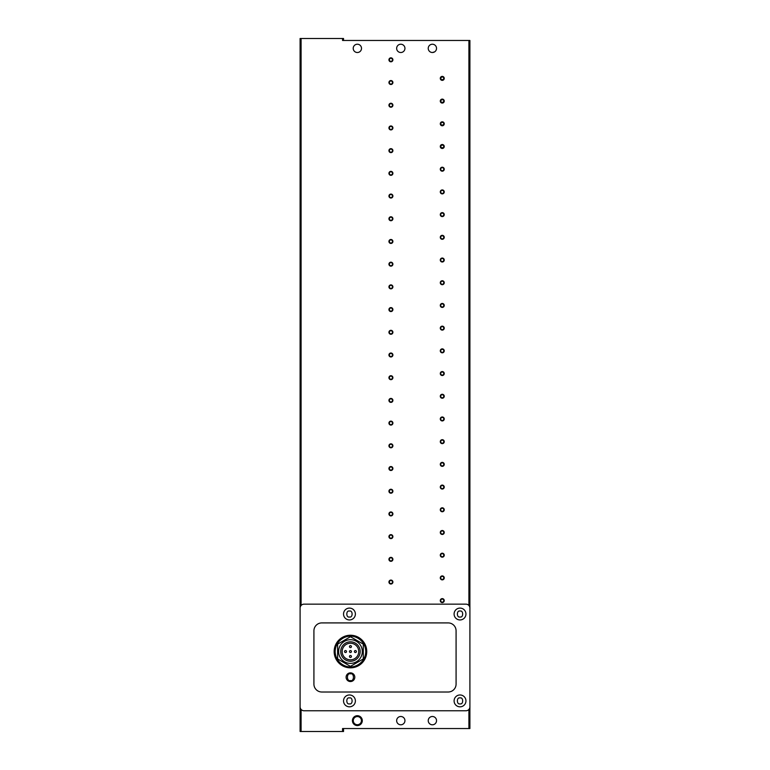 <?xml version="1.0" encoding="UTF-8"?>
<svg xmlns="http://www.w3.org/2000/svg" width="770" height="770" viewBox="0 0 770 770"><rect width="100%" height="100%" fill="white"/><g stroke="black" fill="none" stroke-linecap="round" stroke-linejoin="round"><path stroke-width="1.16" d="M350.446 667.831A16.286 16.286 0 0 1 334.161 651.535A16.286 16.286 0 0 1 350.446 635.25A16.286 16.286 0 0 1 366.741 651.535A16.286 16.286 0 0 1 350.446 667.831A16.286 16.286 0 0 0 366.741 651.535A16.286 16.286 0 0 0 350.446 635.25M400.795 724.791A4.148 4.148 0 0 1 396.646 720.643A4.148 4.148 0 0 1 400.795 716.495A4.148 4.148 0 0 1 404.943 720.643A4.148 4.148 0 0 1 400.795 724.791M432.384 724.791A4.148 4.148 0 0 1 428.236 720.643A4.148 4.148 0 0 1 432.384 716.495A4.148 4.148 0 0 1 436.532 720.643A4.148 4.148 0 0 1 432.384 724.791M400.795 52.514A4.148 4.148 0 0 1 396.646 48.375A4.148 4.148 0 0 1 400.795 44.227A4.148 4.148 0 0 1 404.943 48.375A4.148 4.148 0 0 1 400.795 52.514M430.353 51.985L431.46 52.418M432.384 52.514A4.148 4.148 0 0 1 428.236 48.375A4.148 4.148 0 0 1 432.384 44.227A4.148 4.148 0 0 1 436.532 48.375A4.148 4.148 0 0 1 432.384 52.514L434.55 51.908L432.384 52.514M442.259 462.818A1.55 1.55 0 0 0 440.709 464.368A1.55 1.55 0 0 0 442.259 465.917A1.55 1.55 0 0 0 443.799 464.368A1.55 1.55 0 0 0 442.259 462.818M444.232 464.368A1.973 1.973 0 0 0 442.259 462.395A1.973 1.973 0 0 0 440.286 464.368A1.973 1.973 0 0 0 442.259 466.341A1.973 1.973 0 0 0 444.232 464.368M442.259 485.524A1.55 1.55 0 0 0 440.709 487.073A1.55 1.55 0 0 0 442.259 488.623A1.55 1.55 0 0 0 443.799 487.073A1.55 1.55 0 0 0 442.259 485.524M444.232 487.073A1.973 1.973 0 0 0 442.259 485.1A1.973 1.973 0 0 0 440.286 487.073A1.973 1.973 0 0 0 442.259 489.046A1.973 1.973 0 0 0 444.232 487.073M442.259 508.229A1.55 1.55 0 0 0 440.709 509.779A1.55 1.55 0 0 0 442.259 511.328A1.55 1.55 0 0 0 443.799 509.779A1.55 1.55 0 0 0 442.259 508.229M444.232 509.779A1.973 1.973 0 0 0 442.259 507.805A1.973 1.973 0 0 0 440.286 509.779A1.973 1.973 0 0 0 442.259 511.752A1.973 1.973 0 0 0 444.232 509.779M442.259 530.934A1.55 1.55 0 0 0 440.709 532.484A1.55 1.55 0 0 0 442.259 534.034A1.55 1.55 0 0 0 443.799 532.484A1.55 1.55 0 0 0 442.259 530.934M444.232 532.484A1.973 1.973 0 0 0 442.259 530.511A1.973 1.973 0 0 0 440.286 532.484A1.973 1.973 0 0 0 442.259 534.457A1.973 1.973 0 0 0 444.232 532.484M442.259 553.64A1.55 1.55 0 0 0 440.709 555.189A1.55 1.55 0 0 0 442.259 556.739A1.55 1.55 0 0 0 443.799 555.189A1.55 1.55 0 0 0 442.259 553.64M444.232 555.189A1.973 1.973 0 0 0 442.259 553.216A1.973 1.973 0 0 0 440.286 555.189A1.973 1.973 0 0 0 442.259 557.162A1.973 1.973 0 0 0 444.232 555.189M442.259 576.345A1.55 1.55 0 0 0 440.709 577.895A1.55 1.55 0 0 0 442.259 579.444A1.55 1.55 0 0 0 443.799 577.895A1.55 1.55 0 0 0 442.259 576.345M444.232 577.895A1.973 1.973 0 0 0 442.259 575.922A1.973 1.973 0 0 0 440.286 577.895A1.973 1.973 0 0 0 442.259 579.868A1.973 1.973 0 0 0 444.232 577.895M442.259 599.05A1.55 1.55 0 0 0 440.709 600.6A1.55 1.55 0 0 0 442.259 602.15A1.55 1.55 0 0 0 443.799 600.6A1.55 1.55 0 0 0 442.259 599.05M444.232 600.6A1.973 1.973 0 0 0 442.259 598.627A1.973 1.973 0 0 0 440.286 600.6A1.973 1.973 0 0 0 442.259 602.573A1.973 1.973 0 0 0 444.232 600.6M357.357 44.227A4.148 4.148 0 0 0 353.209 48.375A4.148 4.148 0 0 0 357.357 52.514A4.148 4.148 0 0 0 361.505 48.375A4.148 4.148 0 0 0 357.357 44.227M442.259 440.113A1.55 1.55 0 0 0 440.709 441.662A1.55 1.55 0 0 0 442.259 443.212A1.55 1.55 0 0 0 443.799 441.662A1.55 1.55 0 0 0 442.259 440.113M444.232 441.662A1.973 1.973 0 0 0 442.259 439.689A1.973 1.973 0 0 0 440.286 441.662A1.973 1.973 0 0 0 442.259 443.636A1.973 1.973 0 0 0 444.232 441.662M442.259 417.407A1.55 1.55 0 0 0 440.709 418.957A1.55 1.55 0 0 0 442.259 420.507A1.55 1.55 0 0 0 443.799 418.957A1.55 1.55 0 0 0 442.259 417.407M444.232 418.957A1.973 1.973 0 0 0 442.259 416.984A1.973 1.973 0 0 0 440.286 418.957A1.973 1.973 0 0 0 442.259 420.93A1.973 1.973 0 0 0 444.232 418.957M442.259 394.712A1.55 1.55 0 0 0 440.709 396.252A1.55 1.55 0 0 0 442.259 397.801A1.55 1.55 0 0 0 443.799 396.252A1.55 1.55 0 0 0 442.259 394.712M444.232 396.252A1.973 1.973 0 0 0 442.259 394.279A1.973 1.973 0 0 0 440.286 396.252A1.973 1.973 0 0 0 442.259 398.225A1.973 1.973 0 0 0 444.232 396.252M442.259 372.006A1.55 1.55 0 0 0 440.709 373.546A1.55 1.55 0 0 0 442.259 375.096A1.55 1.55 0 0 0 443.799 373.546A1.55 1.55 0 0 0 442.259 372.006M444.232 373.546A1.973 1.973 0 0 0 442.259 371.573A1.973 1.973 0 0 0 440.286 373.546A1.973 1.973 0 0 0 442.259 375.519A1.973 1.973 0 0 0 444.232 373.546M442.259 349.301A1.55 1.55 0 0 0 440.709 350.841A1.55 1.55 0 0 0 442.259 352.391A1.55 1.55 0 0 0 443.799 350.841A1.55 1.55 0 0 0 442.259 349.301M444.232 350.841A1.973 1.973 0 0 0 442.259 348.868A1.973 1.973 0 0 0 440.286 350.841A1.973 1.973 0 0 0 442.259 352.814A1.973 1.973 0 0 0 444.232 350.841M442.259 326.596A1.55 1.55 0 0 0 440.709 328.136A1.55 1.55 0 0 0 442.259 329.685A1.55 1.55 0 0 0 443.799 328.136A1.55 1.55 0 0 0 442.259 326.596M444.232 328.136A1.973 1.973 0 0 0 442.259 326.162A1.973 1.973 0 0 0 440.286 328.136A1.973 1.973 0 0 0 442.259 330.109A1.973 1.973 0 0 0 444.232 328.136M442.259 303.89A1.55 1.55 0 0 0 440.709 305.43A1.55 1.55 0 0 0 442.259 306.98A1.55 1.55 0 0 0 443.799 305.43A1.55 1.55 0 0 0 442.259 303.89M444.232 305.43A1.973 1.973 0 0 0 442.259 303.457A1.973 1.973 0 0 0 440.286 305.43A1.973 1.973 0 0 0 442.259 307.403A1.973 1.973 0 0 0 444.232 305.43M442.259 281.185A1.55 1.55 0 0 0 440.709 282.725A1.55 1.55 0 0 0 442.259 284.274A1.55 1.55 0 0 0 443.799 282.725A1.55 1.55 0 0 0 442.259 281.185M444.232 282.725A1.973 1.973 0 0 0 442.259 280.752A1.973 1.973 0 0 0 440.286 282.725A1.973 1.973 0 0 0 442.259 284.698A1.973 1.973 0 0 0 444.232 282.725M442.259 258.479A1.55 1.55 0 0 0 440.709 260.019A1.55 1.55 0 0 0 442.259 261.569A1.55 1.55 0 0 0 443.799 260.019A1.55 1.55 0 0 0 442.259 258.479M444.232 260.019A1.973 1.973 0 0 0 442.259 258.046A1.973 1.973 0 0 0 440.286 260.019A1.973 1.973 0 0 0 442.259 262.002A1.973 1.973 0 0 0 444.232 260.019M442.259 235.774A1.55 1.55 0 0 0 440.709 237.314A1.55 1.55 0 0 0 442.259 238.864A1.55 1.55 0 0 0 443.799 237.314A1.55 1.55 0 0 0 442.259 235.774M444.232 237.314A1.973 1.973 0 0 0 442.259 235.341A1.973 1.973 0 0 0 440.286 237.314A1.973 1.973 0 0 0 442.259 239.297A1.973 1.973 0 0 0 444.232 237.314M442.259 213.069A1.55 1.55 0 0 0 440.709 214.609A1.55 1.55 0 0 0 442.259 216.158A1.55 1.55 0 0 0 443.799 214.609A1.55 1.55 0 0 0 442.259 213.069M444.232 214.609A1.973 1.973 0 0 0 442.259 212.635A1.973 1.973 0 0 0 440.286 214.609A1.973 1.973 0 0 0 442.259 216.591A1.973 1.973 0 0 0 444.232 214.609M442.259 190.363A1.55 1.55 0 0 0 440.709 191.903A1.55 1.55 0 0 0 442.259 193.453A1.55 1.55 0 0 0 443.799 191.903A1.55 1.55 0 0 0 442.259 190.363M444.232 191.903A1.973 1.973 0 0 0 442.259 189.93A1.973 1.973 0 0 0 440.286 191.903A1.973 1.973 0 0 0 442.259 193.886A1.973 1.973 0 0 0 444.232 191.903M442.259 167.658A1.55 1.55 0 0 0 440.709 169.198A1.55 1.55 0 0 0 442.259 170.748A1.55 1.55 0 0 0 443.799 169.198A1.55 1.55 0 0 0 442.259 167.658M444.232 169.198A1.973 1.973 0 0 0 442.259 167.225A1.973 1.973 0 0 0 440.286 169.198A1.973 1.973 0 0 0 442.259 171.181A1.973 1.973 0 0 0 444.232 169.198M443.356 145.405L442.259 144.952A1.55 1.55 0 0 0 440.709 146.502A1.55 1.55 0 0 0 442.259 148.042A1.55 1.55 0 0 0 443.799 146.502A1.55 1.55 0 0 0 442.259 144.952C440.248 145.925 440.248 146.954 442.259 148.042L443.713 147.022M444.232 146.502A1.973 1.973 0 0 0 442.259 144.519A1.973 1.973 0 0 0 440.286 146.502A1.973 1.973 0 0 0 442.259 148.475A1.973 1.973 0 0 0 444.232 146.502M443.356 122.7L442.259 122.247A1.55 1.55 0 0 0 440.709 123.797A1.55 1.55 0 0 0 442.259 125.337A1.55 1.55 0 0 0 443.799 123.797A1.55 1.55 0 0 0 442.259 122.247C440.248 123.219 440.248 124.249 442.259 125.337L443.713 124.326M444.232 123.797A1.973 1.973 0 0 0 442.259 121.814A1.973 1.973 0 0 0 440.286 123.797A1.973 1.973 0 0 0 442.259 125.77A1.973 1.973 0 0 0 444.232 123.797M443.356 99.994L442.259 99.542A1.55 1.55 0 0 0 440.709 101.091A1.55 1.55 0 0 0 442.259 102.631A1.55 1.55 0 0 0 443.799 101.091A1.55 1.55 0 0 0 442.259 99.542C440.248 100.514 440.248 101.544 442.259 102.631L443.713 101.621M444.232 101.091A1.973 1.973 0 0 0 442.259 99.109A1.973 1.973 0 0 0 440.286 101.091A1.973 1.973 0 0 0 442.259 103.064A1.973 1.973 0 0 0 444.232 101.091M443.356 77.289L442.259 76.836A1.55 1.55 0 0 0 440.709 78.386A1.55 1.55 0 0 0 442.259 79.926A1.55 1.55 0 0 0 443.799 78.386A1.55 1.55 0 0 0 442.259 76.836C440.248 77.809 440.248 78.838 442.259 79.926L443.713 78.915M444.232 78.386A1.973 1.973 0 0 0 442.259 76.403A1.973 1.973 0 0 0 440.286 78.386A1.973 1.973 0 0 0 442.259 80.359A1.973 1.973 0 0 0 444.232 78.386M390.919 580.493A1.55 1.55 0 0 0 389.379 582.043A1.55 1.55 0 0 0 390.919 583.593A1.55 1.55 0 0 0 392.469 582.043A1.55 1.55 0 0 0 390.919 580.493M392.902 582.043A1.973 1.973 0 0 0 390.919 580.07A1.973 1.973 0 0 0 388.946 582.043A1.973 1.973 0 0 0 390.919 584.016A1.973 1.973 0 0 0 392.902 582.043M390.919 557.788A1.55 1.55 0 0 0 389.379 559.338A1.55 1.55 0 0 0 390.919 560.887A1.55 1.55 0 0 0 392.469 559.338A1.55 1.55 0 0 0 390.919 557.788M392.902 559.338A1.973 1.973 0 0 0 390.919 557.365A1.973 1.973 0 0 0 388.946 559.338A1.973 1.973 0 0 0 390.919 561.311A1.973 1.973 0 0 0 392.902 559.338M390.919 535.083A1.55 1.55 0 0 0 389.379 536.632A1.55 1.55 0 0 0 390.919 538.182A1.55 1.55 0 0 0 392.469 536.632A1.55 1.55 0 0 0 390.919 535.083M392.902 536.632A1.973 1.973 0 0 0 390.919 534.659A1.973 1.973 0 0 0 388.946 536.632A1.973 1.973 0 0 0 390.919 538.605A1.973 1.973 0 0 0 392.902 536.632M390.919 512.377A1.55 1.55 0 0 0 389.379 513.927A1.55 1.55 0 0 0 390.919 515.476A1.55 1.55 0 0 0 392.469 513.927A1.55 1.55 0 0 0 390.919 512.377M392.902 513.927A1.973 1.973 0 0 0 390.919 511.954A1.973 1.973 0 0 0 388.946 513.927A1.973 1.973 0 0 0 390.919 515.9A1.973 1.973 0 0 0 392.902 513.927M390.919 489.672A1.55 1.55 0 0 0 389.379 491.222A1.55 1.55 0 0 0 390.919 492.771A1.55 1.55 0 0 0 392.469 491.222A1.55 1.55 0 0 0 390.919 489.672M392.902 491.222A1.973 1.973 0 0 0 390.919 489.248A1.973 1.973 0 0 0 388.946 491.222A1.973 1.973 0 0 0 390.919 493.195A1.973 1.973 0 0 0 392.902 491.222M390.919 466.967A1.55 1.55 0 0 0 389.379 468.516A1.55 1.55 0 0 0 390.919 470.066A1.55 1.55 0 0 0 392.469 468.516A1.55 1.55 0 0 0 390.919 466.967M392.902 468.516A1.973 1.973 0 0 0 390.919 466.543A1.973 1.973 0 0 0 388.946 468.516A1.973 1.973 0 0 0 390.919 470.489A1.973 1.973 0 0 0 392.902 468.516M390.919 444.261A1.55 1.55 0 0 0 389.379 445.811A1.55 1.55 0 0 0 390.919 447.36A1.55 1.55 0 0 0 392.469 445.811A1.55 1.55 0 0 0 390.919 444.261M392.902 445.811A1.973 1.973 0 0 0 390.919 443.838A1.973 1.973 0 0 0 388.946 445.811A1.973 1.973 0 0 0 390.919 447.784A1.973 1.973 0 0 0 392.902 445.811M390.919 421.556A1.55 1.55 0 0 0 389.379 423.105A1.55 1.55 0 0 0 390.919 424.655A1.55 1.55 0 0 0 392.469 423.105A1.55 1.55 0 0 0 390.919 421.556M392.902 423.105A1.973 1.973 0 0 0 390.919 421.132A1.973 1.973 0 0 0 388.946 423.105A1.973 1.973 0 0 0 390.919 425.079A1.973 1.973 0 0 0 392.902 423.105M390.919 398.85A1.55 1.55 0 0 0 389.379 400.4A1.55 1.55 0 0 0 390.919 401.95A1.55 1.55 0 0 0 392.469 400.4A1.55 1.55 0 0 0 390.919 398.85M392.902 400.4A1.973 1.973 0 0 0 390.919 398.427A1.973 1.973 0 0 0 388.946 400.4A1.973 1.973 0 0 0 390.919 402.373A1.973 1.973 0 0 0 392.902 400.4M390.919 376.145A1.55 1.55 0 0 0 389.379 377.695A1.55 1.55 0 0 0 390.919 379.244A1.55 1.55 0 0 0 392.469 377.695A1.55 1.55 0 0 0 390.919 376.145M392.902 377.695A1.973 1.973 0 0 0 390.919 375.722A1.973 1.973 0 0 0 388.946 377.695A1.973 1.973 0 0 0 390.919 379.668A1.973 1.973 0 0 0 392.902 377.695M390.919 353.44A1.55 1.55 0 0 0 389.379 354.989A1.55 1.55 0 0 0 390.919 356.539A1.55 1.55 0 0 0 392.469 354.989A1.55 1.55 0 0 0 390.919 353.44M392.902 354.989A1.973 1.973 0 0 0 390.919 353.016A1.973 1.973 0 0 0 388.946 354.989A1.973 1.973 0 0 0 390.919 356.962A1.973 1.973 0 0 0 392.902 354.989M390.919 330.734A1.55 1.55 0 0 0 389.379 332.284A1.55 1.55 0 0 0 390.919 333.833A1.55 1.55 0 0 0 392.469 332.284A1.55 1.55 0 0 0 390.919 330.734M392.902 332.284A1.973 1.973 0 0 0 390.919 330.311A1.973 1.973 0 0 0 388.946 332.284A1.973 1.973 0 0 0 390.919 334.257A1.973 1.973 0 0 0 392.902 332.284M390.919 308.029A1.55 1.55 0 0 0 389.379 309.579A1.55 1.55 0 0 0 390.919 311.128A1.55 1.55 0 0 0 392.469 309.579A1.55 1.55 0 0 0 390.919 308.029M392.902 309.579A1.973 1.973 0 0 0 390.919 307.605A1.973 1.973 0 0 0 388.946 309.579A1.973 1.973 0 0 0 390.919 311.552A1.973 1.973 0 0 0 392.902 309.579M390.919 285.324A1.55 1.55 0 0 0 389.379 286.873A1.55 1.55 0 0 0 390.919 288.423A1.55 1.55 0 0 0 392.469 286.873A1.55 1.55 0 0 0 390.919 285.324M392.902 286.873A1.973 1.973 0 0 0 390.919 284.9A1.973 1.973 0 0 0 388.946 286.873A1.973 1.973 0 0 0 390.919 288.846A1.973 1.973 0 0 0 392.902 286.873M390.919 262.618A1.55 1.55 0 0 0 389.379 264.168A1.55 1.55 0 0 0 390.919 265.717A1.55 1.55 0 0 0 392.469 264.168A1.55 1.55 0 0 0 390.919 262.618M392.902 264.168A1.973 1.973 0 0 0 390.919 262.195A1.973 1.973 0 0 0 388.946 264.168A1.973 1.973 0 0 0 390.919 266.141A1.973 1.973 0 0 0 392.902 264.168M390.919 239.913A1.55 1.55 0 0 0 389.379 241.462A1.55 1.55 0 0 0 390.919 243.012A1.55 1.55 0 0 0 392.469 241.462A1.55 1.55 0 0 0 390.919 239.913M392.902 241.462A1.973 1.973 0 0 0 390.919 239.489A1.973 1.973 0 0 0 388.946 241.462A1.973 1.973 0 0 0 390.919 243.435A1.973 1.973 0 0 0 392.902 241.462M390.919 217.207A1.55 1.55 0 0 0 389.379 218.757A1.55 1.55 0 0 0 390.919 220.307A1.55 1.55 0 0 0 392.469 218.757A1.55 1.55 0 0 0 390.919 217.207M392.902 218.757A1.973 1.973 0 0 0 390.919 216.784A1.973 1.973 0 0 0 388.946 218.757A1.973 1.973 0 0 0 390.919 220.73A1.973 1.973 0 0 0 392.902 218.757M390.919 194.512A1.55 1.55 0 0 0 389.379 196.052A1.55 1.55 0 0 0 390.919 197.601A1.55 1.55 0 0 0 392.469 196.052A1.55 1.55 0 0 0 390.919 194.512M392.902 196.052A1.973 1.973 0 0 0 390.919 194.078A1.973 1.973 0 0 0 388.946 196.052A1.973 1.973 0 0 0 390.919 198.025A1.973 1.973 0 0 0 392.902 196.052M390.919 171.806A1.55 1.55 0 0 0 389.379 173.346A1.55 1.55 0 0 0 390.919 174.896A1.55 1.55 0 0 0 392.469 173.346A1.55 1.55 0 0 0 390.919 171.806M392.902 173.346A1.973 1.973 0 0 0 390.919 171.373A1.973 1.973 0 0 0 388.946 173.346A1.973 1.973 0 0 0 390.919 175.319A1.973 1.973 0 0 0 392.902 173.346M390.919 149.101A1.55 1.55 0 0 0 389.379 150.641A1.55 1.55 0 0 0 390.919 152.191A1.55 1.55 0 0 0 392.469 150.641A1.55 1.55 0 0 0 390.919 149.101M392.902 150.641A1.973 1.973 0 0 0 390.919 148.668A1.973 1.973 0 0 0 388.946 150.641A1.973 1.973 0 0 0 390.919 152.614A1.973 1.973 0 0 0 392.902 150.641M390.919 126.395A1.55 1.55 0 0 0 389.379 127.935A1.55 1.55 0 0 0 390.919 129.485A1.55 1.55 0 0 0 392.469 127.935A1.55 1.55 0 0 0 390.919 126.395M392.902 127.935A1.973 1.973 0 0 0 390.919 125.962A1.973 1.973 0 0 0 388.946 127.935A1.973 1.973 0 0 0 390.919 129.909A1.973 1.973 0 0 0 392.902 127.935M390.919 103.69A1.55 1.55 0 0 0 389.379 105.23A1.55 1.55 0 0 0 390.919 106.78A1.55 1.55 0 0 0 392.469 105.23A1.55 1.55 0 0 0 390.919 103.69M392.902 105.23A1.973 1.973 0 0 0 390.919 103.257A1.973 1.973 0 0 0 388.946 105.23A1.973 1.973 0 0 0 390.919 107.203A1.973 1.973 0 0 0 392.902 105.23M390.919 80.985A1.55 1.55 0 0 0 389.379 82.525A1.55 1.55 0 0 0 390.919 84.074A1.55 1.55 0 0 0 392.469 82.525A1.55 1.55 0 0 0 390.919 80.985M392.902 82.525A1.973 1.973 0 0 0 390.919 80.552A1.973 1.973 0 0 0 388.946 82.525A1.973 1.973 0 0 0 390.919 84.498A1.973 1.973 0 0 0 392.902 82.525M390.919 58.279A1.55 1.55 0 0 0 389.379 59.819A1.55 1.55 0 0 0 390.919 61.369A1.55 1.55 0 0 0 392.469 59.819A1.55 1.55 0 0 0 390.919 58.279M392.902 59.819A1.973 1.973 0 0 0 390.919 57.846A1.973 1.973 0 0 0 388.946 59.819A1.973 1.973 0 0 0 390.919 61.802A1.973 1.973 0 0 0 392.902 59.819M357.357 724.724A4.081 4.081 0 0 1 353.276 720.643A4.081 4.081 0 0 1 357.357 716.562A4.081 4.081 0 0 1 361.438 720.643A4.081 4.081 0 0 1 357.357 724.724M469.902 500.991L469.902 478.286L469.902 500.991M469.902 432.875L469.902 410.169L469.902 432.875M469.902 387.464L469.902 373.652L469.902 387.464M469.902 364.759L469.902 328.241L469.902 364.759M469.902 273.947L469.902 260.125L469.902 273.947M469.902 251.241L469.902 183.125L469.902 251.241M469.902 132.777L469.902 114.018L469.902 132.777M469.902 110.072L469.902 91.312L469.902 110.072M469.902 87.366L469.902 73.545L469.902 87.366M469.902 64.661L469.902 50.839L469.902 64.661M469.902 604.652L469.902 591.812L469.902 604.652M469.902 577.991L469.902 569.107L469.902 577.991M469.902 555.285L469.902 546.402L469.902 555.285M469.902 532.58L469.902 523.696L469.902 532.58M469.902 464.464L469.902 455.58L469.902 464.464M469.902 305.536L469.902 296.652L469.902 305.536M469.902 169.304L469.902 159.428L469.902 169.304M362.295 720.643A4.938 4.938 0 0 0 357.357 715.705A4.938 4.938 0 0 0 352.419 720.643A4.938 4.938 0 0 0 357.357 725.581A4.938 4.938 0 0 0 362.295 720.643M349.464 706.822A5.919 5.919 0 0 1 343.536 700.902A5.919 5.919 0 0 1 349.464 694.973A5.919 5.919 0 0 1 355.384 700.902A5.919 5.919 0 0 1 349.464 706.822M349.464 619.946A5.919 5.919 0 0 1 343.536 614.027A5.919 5.919 0 0 1 349.464 608.098A5.919 5.919 0 0 1 355.384 614.027A5.919 5.919 0 0 1 349.464 619.946M460.027 706.822A5.919 5.919 0 0 1 454.098 700.902A5.919 5.919 0 0 1 460.027 694.973A5.919 5.919 0 0 1 465.946 700.902A5.919 5.919 0 0 1 460.027 706.822M460.027 619.946A5.919 5.919 0 0 1 454.098 614.027A5.919 5.919 0 0 1 460.027 608.098A5.919 5.919 0 0 1 465.946 614.027A5.919 5.919 0 0 1 460.027 619.946M350.446 681.546A4.341 4.341 0 0 1 346.105 677.205A4.341 4.341 0 0 1 350.446 672.865A4.341 4.341 0 0 1 354.797 677.205A4.341 4.341 0 0 1 350.446 681.546M350.446 639.697A11.848 11.848 0 0 1 362.295 651.535A11.848 11.848 0 0 1 350.446 663.384A11.848 11.848 0 0 1 338.598 651.535A11.848 11.848 0 0 1 350.446 639.697M350.446 641.814A9.731 9.731 0 0 1 360.177 651.535A9.731 9.731 0 0 1 350.446 661.266A9.731 9.731 0 0 1 340.725 651.535A9.731 9.731 0 0 1 350.446 641.814M350.446 643.248A8.297 8.297 0 0 0 342.159 651.535A8.297 8.297 0 0 0 350.446 659.832A8.297 8.297 0 0 0 358.743 651.535A8.297 8.297 0 0 0 350.446 643.248M350.446 650.554A0.991 0.991 0 0 1 351.438 651.535A0.991 0.991 0 0 1 350.446 652.527A0.991 0.991 0 0 1 349.464 651.535A0.991 0.991 0 0 1 350.446 650.554M355.384 650.554A0.991 0.991 0 0 1 356.375 651.535A0.991 0.991 0 0 1 355.384 652.527A0.991 0.991 0 0 1 354.402 651.535A0.991 0.991 0 0 1 355.384 650.554M345.509 650.554A0.991 0.991 0 0 1 346.5 651.535A0.991 0.991 0 0 1 345.509 652.527A0.991 0.991 0 0 1 344.527 651.535A0.991 0.991 0 0 1 345.509 650.554M350.446 645.616A0.991 0.991 0 0 1 351.438 646.598A0.991 0.991 0 0 1 350.446 647.589A0.991 0.991 0 0 1 349.464 646.598A0.991 0.991 0 0 1 350.446 645.616M350.446 655.491A0.991 0.991 0 0 1 351.438 656.473A0.991 0.991 0 0 1 350.446 657.465A0.991 0.991 0 0 1 349.464 656.473A0.991 0.991 0 0 1 350.446 655.491M343.536 40.473L343.536 38.5L300.098 38.5L300.098 731.5L301.089 731.5L301.089 709.43M468.911 709.43L468.911 728.535L469.902 728.535L469.902 40.473L342.554 40.473L342.554 38.5M468.911 728.535L342.554 728.535L342.554 731.5L343.536 731.5L343.536 728.535M342.554 731.5L301.089 731.5M465.946 604.152L304.054 604.152A3.946 3.946 0 0 0 300.098 608.098L300.098 706.822A3.946 3.946 0 0 0 304.054 710.768L465.946 710.768A3.946 3.946 0 0 0 469.902 706.822L469.902 608.098A3.946 3.946 0 0 0 465.946 604.152M321.822 692.009A7.902 7.902 0 0 1 313.919 684.116L313.919 630.803A7.902 7.902 0 0 1 321.822 622.911L448.178 622.911A7.902 7.902 0 0 1 456.081 630.803L456.081 684.116A7.902 7.902 0 0 1 448.178 692.009L321.822 692.009M337.616 644.134L337.616 658.947L350.446 666.358L363.286 658.947L363.286 644.134L350.446 636.723L337.616 644.134M349.464 703.857C345.942 704.916 345.942 696.879 349.464 697.938C352.978 696.879 352.978 704.916 349.464 703.857M349.464 616.991C345.942 618.041 345.942 610.013 349.464 611.062C352.978 610.013 352.978 618.041 349.464 616.991M460.027 703.857C456.514 704.916 456.514 696.879 460.027 697.938C463.54 696.879 463.54 704.916 460.027 703.857M460.027 616.991C456.514 618.041 456.514 610.013 460.027 611.062C463.54 610.013 463.54 618.041 460.027 616.991M350.446 666.839C345.971 667.455 335.354 662.864 335.152 651.535C335.354 640.216 345.971 635.625 350.446 636.241C354.922 635.625 365.538 640.216 365.75 651.535C365.538 662.864 354.922 667.455 350.446 666.839M350.446 680.565C346.462 681.758 346.462 672.653 350.446 673.846C354.431 672.653 354.431 681.758 350.446 680.565M468.911 40.473L468.911 605.49M301.089 605.49L301.089 38.5"/></g></svg>
